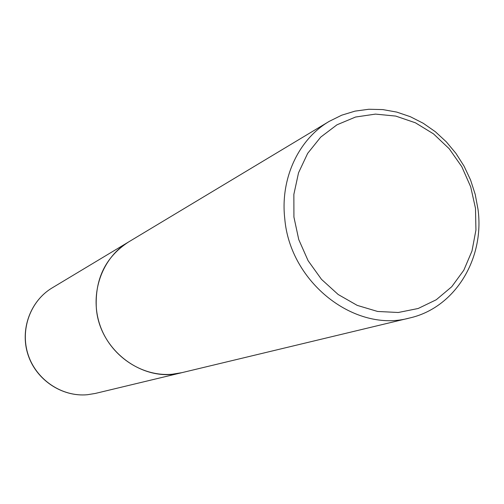 <?xml version="1.0" encoding="UTF-8"?>
<svg xmlns="http://www.w3.org/2000/svg" width="504" height="504" viewBox="0 0 504 504"><rect width="100%" height="100%" fill="white"/><g stroke="black" fill="none" stroke-linecap="round" stroke-linejoin="round"><path stroke-width="0.76" d="M128.369 242.096L128.344 242.115C102.01 257.758 89.34 293.322 99.716 324.425C109.91 355.591 141.448 376.992 172.135 374.239L181.799 372.676M329.2 121.382L128.4 242.078C105.557 257.084 94.865 279.021 96.321 307.887C99.162 350.356 143.325 383.223 181.837 372.67L409.651 317.993C455.055 307.768 484.772 258.703 478 209.248L475.215 194.38L470.541 179.922L464.077 166.169L455.95 153.386L446.311 141.832L435.355 131.727L423.278 123.291L410.325 116.695L396.743 112.09L382.801 109.588L368.789 109.261L354.992 111.132L341.699 115.195L329.2 121.382C298.538 139.381 280.161 178.555 284.76 218.629C290.021 282.706 355.131 333.201 409.651 317.993M293.92 217.06L298.752 239.57L308.114 260.713L321.495 279.355L338.171 294.5L357.216 305.38L377.616 311.466L398.292 312.493L418.175 308.492L436.275 299.741L451.723 286.751L463.812 270.22L471.996 250.992L475.934 230.019L475.486 208.297L470.698 186.858L461.803 166.692L449.215 148.749L433.509 133.875L415.409 122.8L395.753 116.084L375.467 114.106L355.541 117.035L336.974 124.809L320.727 137.101L307.673 153.361L298.538 172.784L293.857 194.399L293.92 217.06M95.3 393.441L87.312 394.739C61.916 397.083 36.212 379.921 28.048 354.841C19.738 329.811 30.29 300.926 52.126 287.923C30.379 300.863 19.845 329.723 28.167 354.791C36.345 379.909 62.055 397.07 87.356 394.733L95.3 393.441L181.768 372.689M52.126 287.923L128.344 242.115"/></g></svg>
